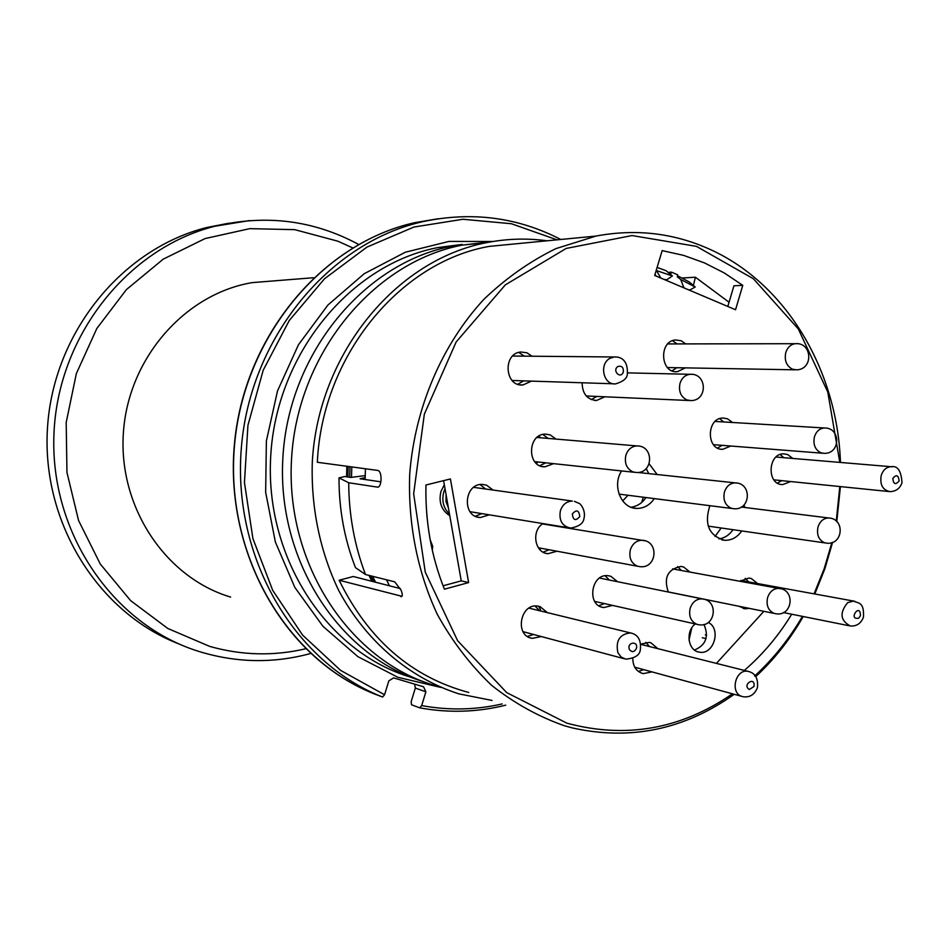 <?xml version="1.0" encoding="UTF-8"?>
<svg xmlns="http://www.w3.org/2000/svg" width="950" height="950" viewBox="0 0 950 950"><rect width="100%" height="100%" fill="white"/><g stroke="black" fill="none" stroke-linecap="round" stroke-linejoin="round"><path stroke-width="1.43" d="M389.429 585.794L386.519 579.785M365.121 479.524L365.429 468.766M375.559 582.231L372.685 576.317M351.5 477.327L351.797 466.925M373.706 581.756L370.821 575.842L373.706 581.756M349.671 477.256L349.98 466.688L349.671 477.256M438.009 218.773L414.651 222.704C321.896 243.236 243.283 337.392 234.412 446.381C225.091 555.346 286.924 659.716 374.656 694.023L382.589 697.027L384.56 694.759L388.835 680.865L393.585 677.884L423.546 686.779L425.885 691.826L421.669 705.589L419.722 707.845M486.637 242.642L452.188 246.121C364.384 262.841 289.394 352.711 282.981 456C276.022 559.277 338.639 655.702 423.082 681.542M414.628 684.119L415.328 688.061L425.885 691.826M228.902 223.191L206.732 227.525C122.146 248.674 53.354 332.571 47.5 427.702C41.289 522.821 98.741 613.451 179.491 644.136M278.243 280.547L252.273 282.613C185.024 293.752 128.202 358.257 123.393 432.749C118.168 507.217 165.727 577.802 230.624 597.075M419.674 707.833L411.504 704.758L411.16 701.682L415.328 688.061M491.767 241.692L462.282 245.1C373.303 262.046 297.374 353.816 291.555 458.814C285.154 563.801 349.695 661.01 435.551 685.758M547.022 240.801C526.977 238.046 506.789 238.664 486.436 242.678C395.841 259.956 318.321 353.994 312.324 461.617C310.781 507.181 320.019 551.76 338.912 590.9C366.261 641.571 409.688 678.122 458.921 693.868L492.017 700.435M348.151 466.438L347.854 476.983M368.98 575.379L371.854 581.281M705.316 634.885L706.646 635.194M430.148 539.648L432.725 546.44L432.262 550.062M426.657 512.596L427.191 518.569M660.761 278.041L656.26 270.228M657.032 270.774L672.434 275.975L666.758 279.775L663.836 279.348M657.103 267.425L665.938 270.631L672.434 275.975M683.941 287.874L680.711 279.502L695.21 287.007L689.237 281.972L677.445 275.69M680.711 279.502L677.255 276.818M702.311 637.759L706.016 638.626M695.21 287.007L690.258 289.798L688.56 289.833M685.52 288.539L684.178 287.862M474.014 487.409L572.351 501.066C566.616 501.291 562.638 504.486 560.405 510.637C558.754 520.398 562.127 526.217 570.523 528.081C578.823 526.656 583.3 523.474 583.953 518.534C586.304 509.604 579.298 502.609 578.966 503.346L574.394 501.339M470.024 511.694L568.361 527.725M445.027 488.739L443.793 491.874C441.524 500.721 443.412 508.096 449.469 513.997M449.777 515.707C441.406 510.245 438.473 502.158 440.954 491.459L444.327 484.797M540.55 609.686L538.591 606.242M641.737 502.396L643.293 497.206M627.998 495.259L622.689 500.947M689.023 640.098L691.79 627.843M539.256 435.872L540.099 437.736M537.759 461.949L536.584 463.624M540.942 548.221L539.826 549.599M721.181 527.986L715.029 536.453M729.042 302.243L695.4 277.222L682.088 278.017M695.4 277.222L693.405 285.404M677.682 274.799L671.472 272.151L668.194 272.353M671.472 272.151L670.593 274.301M656.212 276.118L655.013 274.384M425.944 485.011L450.419 478.954L468.611 582.587L444.422 589.178C431.348 556.522 425.196 521.799 425.944 485.011M468.611 582.587L461.249 580.866L443.092 585.806M742.769 285.356L735.538 309.736L654.681 275.464L662.174 250.598L683.715 255.408L704.472 262.901L724.232 272.935L742.769 285.356L733.946 285.772L727.795 306.458M791.706 614.222C778.561 635.776 762.767 654.514 744.325 670.427M365.144 477.565L360.086 478.788L380.843 481.828M401.992 596.315L339.138 580.236L353.281 576.508L400.354 588.596M732.438 693.821C681.055 729.196 625.884 738.981 566.936 723.188L506.718 692.621L457.615 640.727L425.267 572.138L413.654 493.786L424.341 414.152L456.154 341.964L505.317 284.881L566.153 248.449L632.059 235.553L696.433 246.359L753.409 278.766L798.297 328.949L827.771 392.006L839.812 462.401M839.812 486.543L836.249 521.111M831.891 542.569L824.184 568.717L814.067 593.857M802.406 616.36C789.236 639.041 773.3 658.932 754.597 676.044M840.453 462.46C837.342 369.36 785.211 281.734 707.18 248.128C671.899 232.797 634.814 228.784 595.947 236.075L555.916 248.615C529.993 261.274 505.994 278.172 483.918 299.298C441.952 344.684 414.936 407.633 409.723 473.801C407.847 523.474 417.489 572.043 437.428 614.591C452.449 641.666 470.559 665.261 491.732 685.413C514.294 703.238 538.519 716.68 564.431 725.752L572.316 727.914C630.42 740.857 684.38 729.648 734.207 694.296M755.808 676.566C774.369 659.276 790.186 639.267 803.237 616.538M814.803 593.999L824.909 568.658L832.592 542.319M836.784 521.597L840.418 486.602M524.269 242.998L489.357 246.371C399.867 261.915 322.062 356.024 317.348 462.282L378.088 470.476C380.071 471.307 381.057 474.264 381.057 479.346C380.819 483.942 379.786 486.554 377.957 487.196L348.709 482.754L339.008 477.897C338.96 509.402 344.458 539.303 355.466 567.637L365.489 574.513C354.481 545.502 348.887 514.924 348.709 482.754M400.876 596.612L401.375 596.659C402.693 596.173 402.586 593.999 401.054 590.152L394.737 581.851L365.489 574.513M339.138 580.236C368.398 639.682 411.599 677.089 468.742 692.467M604.913 396.791L596.553 400.473C587.112 399.629 582.314 393.728 582.148 382.767M685.377 367.864L677.35 371.699C660.274 373.73 658.504 340.848 675.676 339.957L681.209 340.777L685.71 343.9M668.289 591.992C663.48 577.683 667.719 569.169 680.996 566.426L683.679 567.019L689.973 572.066M556.961 551.214L548.055 553.696C534.767 553.232 530.943 530.824 542.961 523.569M649.206 463.873L657.139 474.525M654.324 498.608C649.717 505.222 643.815 508.488 636.607 508.416C621.098 508.476 611.824 485.474 621.633 470.927M531.489 381.116L522.975 384.952C504.593 387.077 502.526 353.044 520.992 352.011L527.024 352.842L532.059 356.214M541.346 636.559L532.226 638.352C514.259 636.061 520.184 602.763 537.949 606.136L540.051 606.622L547.366 612.631M739.86 581.21L748.944 578.051L751.474 578.609L757.518 583.538M749.443 608.392L744.978 608.784L739.349 606.349M790.637 481.543L782.693 484.607C766.496 485.034 767.695 453.103 783.869 453.839L787.728 454.575L792.822 458.446M640.822 644.124L649.182 642.39L650.916 642.806L657.863 648.66M651.973 671.887L643.233 673.621C636.429 671.733 632.949 666.663 632.795 658.398M489.392 514.829L480.344 517.536C461.617 517.239 463.873 483.063 482.541 484.429L486.554 485.177L493.133 490.069M708.284 622.452C721.62 628.722 713.711 655.262 699.402 652.151C688.014 650.976 685.116 631.275 695.293 623.96M612.584 605.411L603.784 607.549C586.293 606.005 590.947 573.064 608.261 575.724L610.826 576.294L617.547 581.685M553.624 463.647L544.92 466.818C526.704 467.483 527.298 433.675 545.514 434.114L550.192 434.898L555.999 439.078M743.933 505.008L744.919 507.49M741.796 530.943C737.248 537.391 731.512 540.503 724.589 540.289C708.914 535.705 703.998 524.174 709.864 505.685M730.823 446.025L722.748 449.314C706.028 450.205 706.361 417.751 723.081 418.012L727.498 418.784L732.533 422.489M716.407 663.397L763.859 611.325M365.18 475.617L350.799 477.423L344.707 476.52L339.008 477.897M461.249 580.866L443.603 480.641M591.351 399.594L596.778 396.435M677.172 343.924L672.481 340.729M672.066 370.821L676.839 367.721M681.471 570.511L677.576 566.639M543.079 552.152L549.112 549.753M630.943 507.205C637.082 506.433 642.081 503.215 645.964 497.551M648.767 473.622L646.202 468.552M517.786 384.251L523.735 380.867M524.293 356.143L519.282 352.782M527.416 636.417L533.591 634.481M539.576 610.719L535.064 606.053M739.943 606.801L740.668 606.611M748.707 581.934L745.239 578.324M777.456 483.087L781.648 480.629M783.821 457.698L780.164 454.516M638.388 671.472L643.672 669.631M649.527 646.558L645.786 642.354M475.344 516.218L481.899 513.594M485.604 489.024L480.118 484.583M694.474 650.038C705.921 645.181 709.092 636.654 703.998 624.447M598.856 605.72L604.461 603.582M609.389 580.034L605.126 575.807M539.826 465.69L545.775 462.804M548.126 438.413L542.83 434.459M718.972 538.888C724.66 538.08 729.351 535.016 733.044 529.684M717.511 448.032L722.095 445.336M723.793 421.966L719.637 418.665M724.446 491.981C722.867 499.736 725.064 505.139 731.072 508.191L733.922 508.749C750.832 510.399 752.234 482.933 735.241 482.873C730.075 483.17 726.477 486.21 724.446 491.981M736.844 483.039L637.854 472.459M814.459 436.762C812.927 444.339 815.017 449.659 820.741 452.734L823.971 453.328C840.667 454.254 841.035 427.381 824.315 427.987C819.589 428.426 816.299 431.359 814.459 436.762M825.764 428.058L715.113 421.444M680.034 383.254C678.407 391.103 680.675 396.661 686.838 399.938L690.876 400.591C708.059 400.734 707.133 372.816 689.973 374.3C685.176 374.953 681.863 377.934 680.034 383.254M691.778 374.336L627.689 372.887M630.384 549.706C628.734 557.638 631.061 563.112 637.355 566.141L639.694 566.628C656.806 569.181 659.561 541.156 642.283 540.253C636.595 540.336 632.629 543.483 630.384 549.706M644.908 540.788L542.474 523.913M767.6 597.597C766.044 605.257 768.182 610.506 774.024 613.344L775.877 613.759C792.431 616.728 795.815 589.819 779.071 588.394C773.633 588.347 769.797 591.411 767.6 597.597M781.149 588.846L672.588 568.884M690.175 608.285C688.572 616.099 690.816 621.443 696.896 624.316L698.642 624.708C715.398 627.962 719.233 600.543 702.264 598.88C696.528 598.749 692.491 601.884 690.175 608.285M704.247 599.319L599.581 578.051M625.896 455.181C624.245 463.125 626.584 468.694 632.914 471.889L636.286 472.506C653.6 473.658 654.194 445.407 636.832 445.918C631.56 446.358 627.926 449.445 625.896 455.181M638.732 446.072L536.976 437.475M785.793 352.509C784.201 360.311 786.386 365.857 792.336 369.17L796.48 369.835C813.675 369.669 812.381 341.941 795.233 343.71C790.685 344.399 787.538 347.332 785.793 352.509M796.836 343.698L667.779 343.936M818.033 526.941C816.501 534.494 818.579 539.742 824.279 542.652L826.738 543.163C843.279 545.193 845.274 518.486 828.614 517.976C823.567 518.166 820.04 521.158 818.033 526.941M829.991 518.142L741.273 507.039M411.421 677.421C327.322 652.769 264.385 557.828 270.75 455.62C276.557 353.388 350.811 264.124 438.021 247.546L462.139 244.423M492.991 241.49L448.97 241.419L405.294 252.237L364.206 273.719L327.904 305.045L298.442 344.779L277.519 390.901L266.38 440.966L265.656 492.242L275.346 541.951L294.832 587.409L322.917 626.276L357.924 656.688L397.919 677.303L440.764 687.408M421.669 705.589C448.744 710.553 475.582 709.994 502.194 703.926M557.033 239.839L511.433 223.737L462.959 219.26L413.951 227.038L366.949 247.095L324.567 278.718L289.263 320.494L263.186 370.262L247.938 425.315L244.447 482.517L252.914 538.591L272.721 590.378L302.575 635.063L340.611 670.391L384.56 694.759M305.698 648.767C273.754 656.26 241.751 655.464 209.677 646.392L167.794 628.472L130.589 600.59L100.237 563.967L78.553 520.469L66.951 472.411L66.191 422.489L76.356 373.576L96.853 328.439L126.397 289.619L163.21 259.16L205.117 238.557L249.767 228.653L294.738 229.651L337.784 241.169L352.664 247.867M249.518 220.566L215.021 226.219C127.823 247.962 57.499 336.086 53.936 434.447C49.934 532.808 112.919 624.055 197.386 650.964L203.609 652.876M365.406 690.044C280.523 651.819 223.404 547.259 234.781 440.598C245.777 333.913 323.463 242.951 414.651 222.704L422.952 221.635C329.567 242.321 250.349 337.309 241.395 447.284C231.99 557.222 294.262 662.494 382.589 697.027M346.833 466.26L346.608 476.805M881.208 475.451C879.736 484.726 882.693 490.117 890.067 491.637C896.052 491.376 900.03 488.407 901.989 482.731C901.241 470.82 897.596 465.476 891.076 466.711C886.362 467.056 883.072 469.965 881.208 475.451M892.371 466.818L776.019 457.033M899.116 480.914C895.565 485.141 893.463 484.31 892.81 478.42C896.361 474.204 898.462 475.036 899.116 480.914M860.451 615.671L858.693 618.189C847.543 620.314 860.344 601.979 860.451 615.671M847.721 602.621C839.361 612.774 840.239 620.576 850.369 626.002C856.698 626.394 861.068 623.426 863.467 617.084C864.251 601.445 858.278 603.571 853.575 601.065L847.721 602.621M854.834 601.291L740.762 580.486M753.991 686.446L749.396 689.51C741.416 684.974 755.571 675.581 753.991 686.446M742.092 696.469L743.185 696.754C749.883 697.621 754.633 694.604 757.411 687.693C758.349 678.359 755.203 672.909 747.971 671.353C735.407 668.634 729.636 693.203 742.092 696.469M749.36 671.686L640.846 644.373M636.429 648.399C634.244 652.282 631.893 652.626 629.363 649.432C626.513 642.153 638.554 640.407 636.429 648.399M617.868 652.638L621.098 657.008L625.765 659.158C634.837 658.303 639.694 655.191 640.336 649.824C641.333 640.074 638.008 634.434 630.384 632.914C619.685 634.184 615.505 640.751 617.868 652.638M632.059 633.306L528.972 608.131M579.785 516.574C575.629 521.253 573.147 520.374 572.327 513.938C576.496 509.259 578.977 510.138 579.785 516.574M623.331 371.961C620.718 379.786 611.586 370.429 617.987 366.474C621.846 365.572 623.627 367.401 623.331 371.961M610.019 358.316C598.702 363.957 603.487 385.486 615.659 383.859C623.164 381.567 627.047 378.433 627.297 374.466C628.52 357.247 617.559 356.713 614.151 356.986L610.019 358.316M616.194 356.998L512.656 356.036M446.084 494.784L446.013 501.695L448.412 507.977M378.646 486.934L377.613 487.184M619.02 494.119L732.236 508.535M713.438 444.659L822.462 453.209M586.269 395.972L688.988 400.508M538.341 547.746L637.818 566.283M668.254 591.921L774.404 613.462M594.688 601.398L697.003 624.34M534.648 461.617L634.279 472.293M667.458 367.555L794.794 369.811M708.201 526.122L825.301 542.961M462.175 244.411L438.021 247.546L452.188 246.121M358.589 244.423C313.821 220.257 265.964 214.189 215.021 226.219L206.732 227.525M197.386 650.964C235.268 662.898 273.03 663.741 310.674 653.481M419.793 707.857C448.756 713.153 477.423 712.251 505.768 705.149M560.773 239.471C517.702 217.206 471.77 211.256 422.952 221.635M462.282 245.1L486.436 242.678M252.273 282.613L313.452 277.733M773.858 479.845L888.713 491.506M783.453 612.56L849.039 625.729M634.742 667.197L741.736 696.35M523.034 631.655L623.984 658.682M512.109 380.487L613.498 383.788M489.357 246.371L595.947 236.075M722.748 449.314L720.836 449.16M724.589 540.289L721.869 539.873M544.92 466.818L542.403 466.545M603.784 607.549L601.718 607.074M699.402 652.151L697.668 651.724M480.344 517.536L477.636 517.085M643.233 673.621L641.404 673.123M782.693 484.607L780.971 484.429M744.978 608.784L743.304 608.439M532.226 638.352L530.005 637.747M522.975 384.952L520.268 384.857M636.607 508.416L633.424 507.977M548.055 553.696L545.692 553.244M677.35 371.699L675.236 371.652M596.553 400.473L594.178 400.354"/></g></svg>
